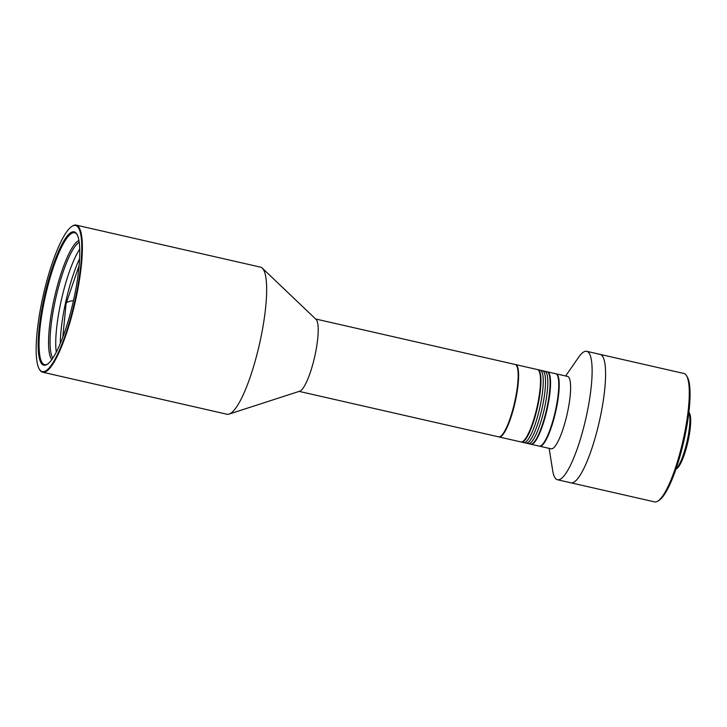 <?xml version="1.0" encoding="UTF-8"?>
<svg xmlns="http://www.w3.org/2000/svg" width="727" height="727" viewBox="0 0 727 727"><rect width="100%" height="100%" fill="white"/><g stroke="black" fill="none" stroke-linecap="round" stroke-linejoin="round"><path stroke-width="1.09" d="M572.249 482.819A65.857 14.086 -77.2 0 0 599.948 418.743A65.857 14.086 -77.2 0 0 600.193 354.394A65.857 14.086 102.8 0 1 599.948 418.743A65.857 14.086 102.8 0 1 572.249 482.819A65.857 14.086 102.8 0 1 570.913 482.81A65.857 14.086 -77.2 0 0 572.249 482.819M565.642 375.986L578.565 357.366A65.857 14.086 102.8 0 1 585.389 351.305A65.857 14.086 102.8 0 1 586.725 351.323A65.857 14.086 102.8 0 1 587.116 412.691A65.857 14.086 102.8 0 1 558.79 479.756A65.857 14.086 102.8 0 1 557.445 479.738A65.857 14.086 102.8 0 1 552.72 470.751L549.139 448.368M555.937 373.796A37.122 7.933 102.8 0 1 556.164 373.832L567.569 376.432A37.122 7.933 102.8 0 1 567.796 411.019A37.122 7.933 102.8 0 1 551.829 448.823A37.122 7.933 102.8 0 1 551.075 448.813L539.67 446.214A37.122 7.933 102.8 0 1 539.443 446.142M556.164 373.832A37.122 7.933 102.8 0 1 556.037 410.101A37.122 7.933 102.8 0 1 540.425 446.214A37.122 7.933 102.8 0 1 539.67 446.214M598.848 354.376A65.857 14.086 102.8 0 1 600.193 354.394L586.725 351.323M557.445 479.738L654.609 501.884A65.857 14.086 -77.2 0 0 655.945 501.903A65.857 14.086 -77.2 0 0 657.971 501.012A65.857 14.086 -77.2 0 0 682.971 440.807A65.857 14.086 -77.2 0 0 686.533 375.714A65.857 14.086 -77.2 0 0 683.88 373.469L600.193 354.394M657.971 501.012L659.316 500.121A64.658 13.831 -77.2 0 0 683.862 441.007A64.658 13.831 -77.2 0 0 687.36 377.095L686.533 375.714M675.919 469.16A30.416 6.507 -77.2 0 0 687.588 438.963A30.416 6.507 -77.2 0 0 688.905 412.2M675.892 469.224L676.782 468.633A29.216 6.252 -77.2 0 0 688.451 439.281A29.216 6.252 -77.2 0 0 689.46 413.045L688.914 412.127M71.791 226.47L72.336 226.115A75.435 16.13 102.8 0 1 74.654 225.097A75.435 16.13 102.8 0 1 76.181 225.116A75.435 16.13 102.8 0 1 75.908 298.833A75.435 16.13 102.8 0 1 44.183 372.224A75.435 16.13 102.8 0 1 42.648 372.215A75.435 16.13 102.8 0 1 39.612 369.643L39.285 369.089A74.954 16.03 102.8 0 1 43.329 294.998A74.954 16.03 102.8 0 1 71.791 226.47A74.954 16.03 102.8 0 1 74.099 225.461A74.954 16.03 102.8 0 1 76.071 295.326A74.954 16.03 102.8 0 1 43.82 371.651A74.954 16.03 102.8 0 1 39.285 369.089M42.648 372.215L226.942 414.226A75.435 16.13 -77.2 0 0 228.478 414.236A75.435 16.13 -77.2 0 0 229.069 414.081A75.435 16.13 -77.2 0 0 259.439 344.262A75.435 16.13 -77.2 0 0 262.329 268.172A75.435 16.13 -77.2 0 0 260.475 267.127L76.181 225.116M229.069 414.081L299.715 391.208A37.122 7.933 -77.2 0 0 314.655 356.848A37.122 7.933 -77.2 0 0 316.081 319.407L262.329 268.172M299.16 391.39L498.613 436.854A37.122 7.933 -77.2 0 0 499.367 436.863A37.122 7.933 -77.2 0 0 514.98 400.741A37.122 7.933 -77.2 0 0 515.116 364.472L315.663 319.008M77.153 234.667A67.647 14.467 -77.2 0 0 74.681 232.758A67.647 14.467 -77.2 0 0 73.309 232.74A67.647 14.467 -77.2 0 0 44.211 301.632A67.647 14.467 -77.2 0 0 44.611 364.672A67.647 14.467 -77.2 0 0 45.983 364.69A67.647 14.467 -77.2 0 0 47.664 364.027M43.356 301.505A68.374 14.622 102.8 0 1 76.908 234.23A68.374 14.622 102.8 0 1 74.563 295.607A68.374 14.622 102.8 0 1 47.255 364.318A68.374 14.622 102.8 0 1 43.356 301.505M79.752 249.116A60.586 12.959 -77.2 0 0 61.559 299.151A60.586 12.959 -77.2 0 0 56.27 352.132A60.586 12.959 -77.2 0 1 61.559 299.151A60.586 12.959 -77.2 0 1 79.752 249.116M79.625 258.667A60.586 12.959 -77.2 0 0 60.296 343.471M52.807 358.093A60.586 12.959 102.8 0 1 54.171 305.803A60.586 12.959 102.8 0 1 79.225 242.245M51.808 359.547A61.786 13.213 102.8 0 1 52.744 305.649A61.786 13.213 102.8 0 1 78.889 240.519L78.979 240.655M530.774 444.17A37.122 7.933 -77.2 0 0 531.001 444.233A37.122 7.933 -77.2 0 0 531.755 444.242A37.122 7.933 -77.2 0 0 547.367 408.129A37.122 7.933 -77.2 0 0 547.504 371.851A37.122 7.933 -77.2 0 0 547.267 371.815M531.001 444.233L539.216 446.105A37.122 7.933 -77.2 0 0 539.97 446.114A37.122 7.933 -77.2 0 0 541.106 445.615A37.122 7.933 -77.2 0 0 555.937 408.32A37.122 7.933 -77.2 0 0 557.209 374.987A37.122 7.933 -77.2 0 0 555.71 373.723L547.504 371.851M541.106 445.615L541.642 445.26A36.641 7.833 -77.2 0 0 556.282 408.438A36.641 7.833 -77.2 0 0 557.536 375.55L557.209 374.987M539.452 370.179A37.122 7.933 102.8 0 1 540.206 370.188A37.122 7.933 102.8 0 1 540.07 406.466A37.122 7.933 102.8 0 1 524.458 442.579A37.122 7.933 102.8 0 1 523.704 442.57L521.423 442.052A37.122 7.933 102.8 0 1 521.195 441.98M537.689 369.634A37.122 7.933 102.8 0 1 537.925 369.67A37.122 7.933 102.8 0 1 537.789 405.948A37.122 7.933 102.8 0 1 522.177 442.061A37.122 7.933 102.8 0 1 521.423 442.052M541.733 370.706A37.122 7.933 102.8 0 1 542.487 370.715A37.122 7.933 102.8 0 1 542.351 406.984A37.122 7.933 102.8 0 1 526.739 443.097A37.122 7.933 102.8 0 1 525.984 443.088L523.704 442.57A37.122 7.933 102.8 0 0 524.458 442.579A37.122 7.933 102.8 0 0 540.07 406.466A37.122 7.933 102.8 0 0 540.206 370.188L537.925 369.67M499.067 436.954L520.968 441.943A37.122 7.933 -77.2 0 0 521.722 441.952A37.122 7.933 -77.2 0 0 522.858 441.453A37.122 7.933 -77.2 0 0 536.953 407.52A37.122 7.933 -77.2 0 0 538.961 370.834A37.122 7.933 -77.2 0 0 537.462 369.57L515.57 364.572A37.122 7.933 102.8 0 1 515.788 399.168A37.122 7.933 102.8 0 1 499.822 436.963A37.122 7.933 102.8 0 1 499.067 436.954A37.122 7.933 102.8 0 1 498.849 436.891M522.858 441.453L523.395 441.098A36.641 7.833 -77.2 0 0 537.308 407.602A36.641 7.833 -77.2 0 0 539.289 371.388L538.961 370.834M544.014 371.224A37.122 7.933 102.8 0 1 544.768 371.233A37.122 7.933 102.8 0 1 544.632 407.502A37.122 7.933 102.8 0 1 529.02 443.615A37.122 7.933 102.8 0 1 528.265 443.615L525.984 443.088A37.122 7.933 102.8 0 0 526.739 443.097A37.122 7.933 102.8 0 0 542.351 406.984A37.122 7.933 102.8 0 0 542.487 370.715L540.206 370.188M544.768 371.233L547.049 371.751A37.122 7.933 102.8 0 1 546.913 408.02A37.122 7.933 102.8 0 1 531.301 444.142A37.122 7.933 102.8 0 1 530.546 444.133L528.265 443.615A37.122 7.933 102.8 0 0 529.02 443.615A37.122 7.933 102.8 0 0 544.632 407.502A37.122 7.933 102.8 0 0 544.768 371.233L542.487 370.715M73.472 300.669A158.995 15.467 -168.4 0 0 66.057 303.668L62.813 337.146M66.057 303.668L79.152 265.455"/></g></svg>
